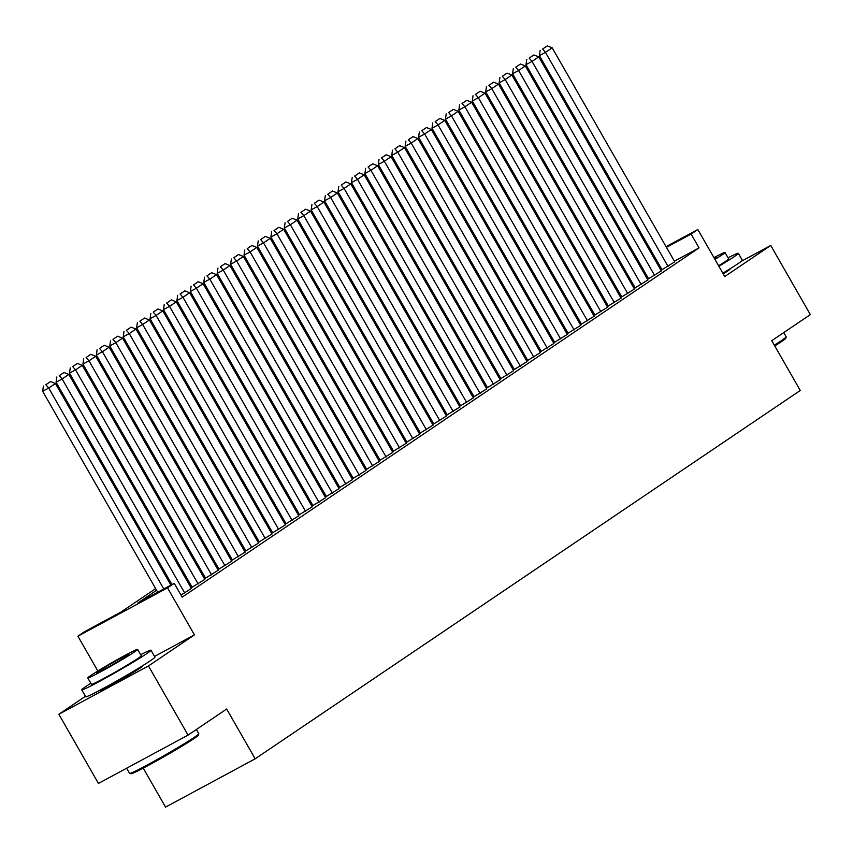 <?xml version="1.0" encoding="UTF-8"?>
<svg xmlns="http://www.w3.org/2000/svg" width="853" height="853" viewBox="0 0 853 853"><rect width="100%" height="100%" fill="white"/><g stroke="black" fill="none" stroke-linecap="round" stroke-linejoin="round"><path stroke-width="1.28" d="M723.259 273.888A24.886 1.088 -29.8 0 0 727.385 271.222A24.886 1.088 -29.8 0 0 730.083 269.047A24.886 1.088 -29.8 0 0 729.539 269.111M99.844 690.258A24.886 1.088 -29.8 0 0 99.513 690.695A24.886 1.088 -29.8 0 0 115.965 682.485A24.886 1.088 -29.8 0 0 139.999 668.144A24.886 1.088 -29.8 0 0 142.696 665.958A24.886 1.088 -29.8 0 0 142.163 666.022M143.229 768.137L165.557 807.119L255.175 758.807L800.263 390.471L771.752 340.688L810.35 314.608L770.749 245.461L741.214 261.391M255.175 758.807L226.663 709.024L188.065 735.105L98.447 783.427L58.846 714.281L148.465 665.958L194.441 634.888L167.519 587.866L77.9 636.189L84.618 631.646L120.945 612.059L155.651 588.613M85.449 696.304L58.846 714.281M97.839 671.002L77.9 636.189M188.065 735.105L148.465 665.958M662.003 269.687L674.734 261.818M648.579 278.76L661.31 270.881M635.154 287.824L647.885 279.955M621.73 296.897L634.461 289.028M608.306 305.971L621.027 298.102M594.872 315.045L607.603 307.176M581.447 324.119L594.178 316.25M568.023 333.192L580.754 325.324M554.599 342.266L567.33 334.387M541.175 351.329L553.906 343.46M527.751 360.403L540.471 352.534M514.316 369.477L527.047 361.608M500.892 378.551L513.623 370.682M487.468 387.625L500.199 379.756M474.044 396.698L486.775 388.829M460.62 405.772L473.351 397.893M447.196 414.846L459.916 406.966M433.761 423.909L446.492 416.04M420.337 432.983L433.068 425.114M406.913 442.057L419.644 434.188M393.489 451.13L406.22 443.261M380.065 460.204L392.796 452.335M366.641 469.278L379.361 461.409M353.206 478.352L365.937 470.472M339.782 487.415L352.513 479.546M326.358 496.489L339.089 488.62M312.934 505.562L325.665 497.694M299.51 514.636L312.241 506.767M286.086 523.71L298.806 515.841M272.651 532.784L285.382 524.915M259.227 541.858L271.958 533.978M245.803 550.921L258.534 543.052M232.379 559.995L245.11 552.126M218.954 569.068L231.685 561.199M205.53 578.142L218.251 570.273M192.096 587.216L204.827 579.347M180.985 595.127L191.403 588.421M156.611 590.276L137.898 602.922L174.236 583.335L182.147 597.164L699.044 247.882L674.371 261.178M661.288 268.428L660.286 269.111M647.864 277.502L646.862 278.174M634.44 286.576L633.438 287.248M621.016 295.65L620.014 296.322M607.581 304.724L606.59 305.395M594.157 313.797L593.166 314.469M580.733 322.861L579.731 323.543M567.309 331.934L566.307 332.617M553.885 341.008L552.883 341.69M540.461 350.082L539.459 350.754M527.026 359.156L526.034 359.827M513.602 368.229L512.61 368.901M500.178 377.303L499.176 377.975M486.754 386.366L485.752 387.049M473.33 395.44L472.327 396.123M459.906 404.514L458.903 405.196M446.471 413.588L445.479 414.259M433.047 422.661L432.055 423.333M419.623 431.735L418.62 432.407M406.199 440.809L405.196 441.481M392.775 449.883L391.772 450.555M379.35 458.946L378.348 459.628M365.916 468.02L364.924 468.702M352.492 477.094L351.5 477.765M339.067 486.167L338.065 486.839M325.643 495.241L324.641 495.913M312.219 504.315L311.217 504.987M298.795 513.389L297.793 514.06M285.36 522.452L284.369 523.134M271.936 531.526L270.945 532.208M258.512 540.599L257.51 541.271M245.088 549.673L244.086 550.345M231.664 558.747L230.662 559.419M218.24 567.821L217.238 568.493M204.805 576.895L203.814 577.566M191.381 585.958L190.39 586.64M666.054 246.656L697.839 229.51L724.762 276.532L770.749 245.461M697.839 229.51L691.122 234.053L666.449 247.349M699.044 247.882L691.122 234.053M174.236 583.335L167.519 587.866M609.138 277.342L610.194 276.767M623.362 269.665L624.428 269.1M637.596 261.999L638.652 261.423M651.82 254.322L652.886 253.757M624.822 269.793L623.767 270.369M610.599 277.47L609.543 278.035M168.084 580.211L169.086 579.539M181.508 571.137L182.51 570.465M194.932 562.063L195.934 561.391M208.356 553L209.358 552.317M221.791 543.926L222.782 543.244M235.215 534.852L236.206 534.17M248.639 525.779L249.641 525.107M262.063 516.705L263.065 516.033M275.487 507.631L276.489 506.959M288.911 498.557L289.913 497.885M302.346 489.483L303.337 488.812M315.77 480.42L316.762 479.738M329.194 471.346L330.196 470.664M342.618 462.273L343.62 461.601M356.042 453.199L357.044 452.527M369.466 444.125L370.469 443.453M382.901 435.051L383.893 434.38M396.325 425.978L397.317 425.306M409.749 416.914L410.751 416.232M423.173 407.841L424.176 407.158M436.597 398.767L437.6 398.095M450.021 389.693L451.024 389.021M463.456 380.619L464.448 379.948M476.88 371.545L477.872 370.874M490.304 362.472L491.307 361.8M503.728 353.409L504.731 352.726M517.153 344.335L518.155 343.652M530.577 335.261L531.579 334.579M544.011 326.187L545.003 325.515M557.435 317.113L558.427 316.442M570.86 308.04L571.862 307.368M584.284 298.966L585.286 298.294M597.708 289.903L598.71 289.22M611.132 280.829L612.134 280.147M624.567 271.755L625.558 271.073M653.366 254.599L652.374 255.282M639.942 263.673L638.94 264.355M626.518 272.747L625.516 273.418M613.094 281.821L612.091 282.492M599.67 290.894L598.667 291.566M586.235 299.968L585.243 300.64M572.811 309.031L571.819 309.714M559.387 318.105L558.384 318.787M545.963 327.179L544.96 327.861M532.539 336.253L531.536 336.924M519.114 345.326L518.112 345.998M505.68 354.4L504.688 355.072M492.256 363.474L491.264 364.146M478.832 372.548L477.829 373.219M465.407 381.611L464.405 382.293M451.983 390.685L450.981 391.367M438.559 399.758L437.557 400.43M425.125 408.832L424.133 409.504M411.7 417.906L410.709 418.578M398.276 426.98L397.274 427.652M384.852 436.054L383.85 436.725M371.428 445.117L370.426 445.799M358.004 454.191L357.002 454.873M344.569 463.264L343.578 463.936M331.145 472.338L330.154 473.01M317.721 481.412L316.719 482.084M304.297 490.486L303.295 491.157M290.873 499.559L289.871 500.231M277.449 508.623L276.447 509.305M264.014 517.696L263.023 518.379M250.59 526.77L249.598 527.453M237.166 535.844L236.164 536.516M223.742 544.918L222.74 545.589M210.318 553.992L209.316 554.663M196.894 563.065L195.891 563.737M183.459 572.139L182.467 572.811M170.035 581.202L169.043 581.885M194.441 634.888L154.521 656.415M163.787 588.965L48.706 388.03L42.65 391.292L157.73 592.227M170.899 585.126L55.413 383.487L48.706 388.03L45.838 384.724L50.54 381.558L45.838 384.724M42.65 391.292L43.418 386.036M50.54 381.558L55.413 383.487M198.802 733.825L198.45 735.126A38.918 1.695 150.2 0 1 194.217 738.453A38.918 1.695 150.2 0 1 157.336 760.481A38.918 1.695 150.2 0 1 130.957 773.778L129.656 773.415A39.878 1.738 -29.8 0 0 156.685 759.799A39.878 1.738 -29.8 0 0 194.463 737.227A39.878 1.738 -29.8 0 0 198.802 733.825A39.878 1.738 -29.8 0 0 198.792 733.74L196.371 729.496M126.639 768.222L129.592 773.372A39.878 1.738 -29.8 0 0 129.656 773.415M90.844 683.253A39.878 1.738 -29.8 0 0 86.078 686.356A39.878 1.738 -29.8 0 0 81.749 689.842A39.878 1.738 -29.8 0 0 108.107 676.685A39.878 1.738 -29.8 0 0 146.631 653.707A39.878 1.738 -29.8 0 0 150.96 650.21A39.878 1.738 -29.8 0 0 140.67 654.709M81.749 689.842L85.716 696.762A39.878 1.738 -29.8 0 0 112.063 683.605A39.878 1.738 -29.8 0 0 150.586 660.617A39.878 1.738 -29.8 0 0 154.926 657.119L150.96 650.21M137.632 649.4L141.267 655.754A28.714 1.258 150.2 0 1 138.154 658.271A28.714 1.258 150.2 0 1 110.421 674.819A28.714 1.258 150.2 0 1 91.442 684.298L87.795 677.932A28.714 1.258 -29.8 0 0 106.774 668.464A28.714 1.258 -29.8 0 0 134.507 651.916A28.714 1.258 -29.8 0 0 137.632 649.4A28.714 1.258 -29.8 0 0 118.652 658.868A28.714 1.258 -29.8 0 0 90.919 675.416A28.714 1.258 -29.8 0 0 87.795 677.932M126.756 656.096A18.499 0.81 -29.8 0 0 128.771 654.475A18.499 0.81 -29.8 0 0 116.541 660.574A18.499 0.81 -29.8 0 0 98.66 671.236A18.499 0.81 -29.8 0 0 96.656 672.868A18.499 0.81 -29.8 0 0 108.885 666.758A18.499 0.81 -29.8 0 0 126.756 656.096M774.311 345.166A39.878 1.738 -29.8 0 0 781.849 340.315A39.878 1.738 -29.8 0 0 786.178 336.903L785.826 338.214A38.918 1.695 150.2 0 1 781.593 341.541A38.918 1.695 150.2 0 1 774.759 345.945M718.887 266.264A39.878 1.738 -29.8 0 0 734.017 256.796A39.878 1.738 -29.8 0 0 738.346 253.298A39.878 1.738 -29.8 0 0 728.057 257.798M722.843 273.173A39.878 1.738 -29.8 0 0 737.973 263.705A39.878 1.738 -29.8 0 0 742.302 260.208L738.346 253.298M714.963 259.419A28.714 1.258 -29.8 0 0 721.894 255.004A28.714 1.258 -29.8 0 0 725.007 252.488L728.654 258.843A28.714 1.258 150.2 0 1 725.54 261.359A28.714 1.258 150.2 0 1 718.61 265.773M714.633 258.843A18.499 0.81 -29.8 0 0 716.147 257.553A18.499 0.81 -29.8 0 0 714.281 258.214M786.178 336.903A39.878 1.738 -29.8 0 0 786.178 336.818L783.747 332.574M725.007 252.488A28.714 1.258 -29.8 0 0 713.95 257.638M184.728 593.027L62.13 378.956L56.074 382.219L171.954 584.561M191.445 588.485L68.848 374.414L62.13 378.956L59.262 375.651L63.964 372.484L59.262 375.651M56.074 382.219L56.842 376.962M63.964 372.484L68.848 374.414M198.152 583.953L75.554 369.882L69.498 373.145L192.138 587.28M204.869 579.411L82.272 365.34L75.554 369.882L72.686 366.587L77.388 363.41L72.686 366.587M69.498 373.145L70.266 367.888M77.388 363.41L82.272 365.34M211.587 574.879L88.979 360.808L82.922 364.071L205.562 578.217M218.293 570.337L95.696 356.277L88.979 360.808L86.11 357.514L90.813 354.336L86.11 357.514M82.922 364.071L83.69 358.814M90.813 354.336L95.696 356.277M225.011 565.806L102.413 351.735L96.357 354.997L218.997 569.143M231.717 561.274L109.12 347.203L102.413 351.735L99.545 348.44L104.237 345.262L99.545 348.44M96.357 354.997L97.114 349.741M104.237 345.262L109.12 347.203M238.435 556.732L115.837 342.661L109.781 345.923L232.421 560.069M245.142 552.2L122.544 338.129L115.837 342.661L112.969 339.366L117.661 336.189L112.969 339.366M109.781 345.923L110.549 340.678M117.661 336.189L122.544 338.129M251.859 547.658L129.261 333.587L123.205 336.86L245.845 550.995M258.576 543.126L135.968 329.055L129.261 333.587L126.393 330.292L131.095 327.115L126.393 330.292M123.205 336.86L123.973 331.604M131.095 327.115L135.968 329.055M265.283 538.584L142.686 324.513L136.629 327.787L259.269 541.922M272 534.053L149.403 319.982L142.686 324.513L139.817 321.218L144.52 318.052L139.817 321.218M136.629 327.787L137.397 322.53M144.52 318.052L149.403 319.982M278.707 529.521L156.11 315.45L150.053 318.713L272.693 532.848M285.424 524.979L162.827 310.908L156.11 315.45L153.241 312.145L157.944 308.978L153.241 312.145M150.053 318.713L150.821 313.456M157.944 308.978L162.827 310.908M292.142 520.447L169.534 306.376L163.477 309.639L286.118 523.774M298.849 515.905L176.251 301.834L169.534 306.376L166.666 303.082L171.368 299.904L166.666 303.082M163.477 309.639L164.245 304.382M171.368 299.904L176.251 301.834M305.566 511.373L182.968 297.302L176.912 300.565L299.552 514.711M312.273 506.831L189.675 292.76L182.968 297.302L180.09 294.008L184.792 290.83L180.09 294.008M176.912 300.565L177.669 295.309M184.792 290.83L189.675 292.76M318.99 502.3L196.393 288.229L190.336 291.491L312.976 505.637M325.697 497.768L203.099 283.697L196.393 288.229L193.524 284.934L198.216 281.757L193.524 284.934M190.336 291.491L191.104 286.235M198.216 281.757L203.099 283.697M332.414 493.226L209.817 279.155L203.76 282.418L326.4 496.563M339.131 488.694L216.523 274.623L209.817 279.155L206.948 275.86L211.651 272.683L206.948 275.86M203.76 282.418L204.528 277.161M211.651 272.683L216.523 274.623M345.838 484.152L223.241 270.081L217.184 273.344L339.825 487.489M352.556 479.621L229.958 265.55L223.241 270.081L220.373 266.786L225.075 263.609L220.373 266.786M217.184 273.344L217.952 268.098M225.075 263.609L229.958 265.55M359.262 475.078L236.665 261.007L230.609 264.281L353.249 478.416M365.98 470.547L243.382 256.476L236.665 261.007L233.797 257.713L238.499 254.535L233.797 257.713M230.609 264.281L231.376 259.024M238.499 254.535L243.382 256.476M372.697 466.015L250.089 251.944L244.033 255.207L366.673 469.342M379.404 461.473L256.806 247.402L250.089 251.944L247.221 248.639L251.923 245.472L247.221 248.639M244.033 255.207L244.8 249.95M251.923 245.472L256.806 247.402M386.121 456.941L263.524 242.87L257.467 246.133L380.107 460.268M392.828 452.399L270.23 238.328L263.524 242.87L260.645 239.576L265.347 236.398L260.645 239.576M257.467 246.133L258.224 240.877M265.347 236.398L270.23 238.328M399.545 447.868L276.948 233.797L270.891 237.059L393.532 451.205M406.252 443.325L283.654 229.254L276.948 233.797L274.08 230.502L278.771 227.324L274.08 230.502M270.891 237.059L271.659 231.803M278.771 227.324L283.654 229.254M412.969 438.794L290.372 224.723L284.316 227.986L406.956 442.131M419.687 434.252L297.079 220.191L290.372 224.723L287.504 221.428L292.206 218.251L287.504 221.428M284.316 227.986L285.083 222.729M292.206 218.251L297.079 220.191M426.393 429.72L303.796 215.649L297.74 218.912L420.38 433.057M433.111 425.189L310.513 211.117L303.796 215.649L300.928 212.354L305.63 209.177L300.928 212.354M297.74 218.912L298.507 213.655M305.63 209.177L310.513 211.117M439.817 420.646L317.22 206.575L311.164 209.838L433.804 423.984M446.535 416.115L323.937 202.044L317.22 206.575L314.352 203.281L319.054 200.103L314.352 203.281M311.164 209.838L311.931 204.592M319.054 200.103L323.937 202.044M453.252 411.572L330.644 197.501L324.588 200.775L447.228 414.91M459.959 407.041L337.361 192.97L330.644 197.501L327.776 194.207L332.478 191.029L327.776 194.207M324.588 200.775L325.356 195.518M332.478 191.029L337.361 192.97M466.676 402.499L344.079 188.438L338.023 191.701L460.663 405.836M473.383 397.967L350.786 183.896L344.079 188.438L341.2 185.133L345.902 181.966L341.2 185.133M338.023 191.701L338.78 186.444M345.902 181.966L350.786 183.896M480.1 393.436L357.503 179.365L351.447 182.627L474.087 396.762M486.807 388.893L364.21 174.822L357.503 179.365L354.635 176.07L359.326 172.892L354.635 176.07M351.447 182.627L352.214 177.371M359.326 172.892L364.21 174.822M493.524 384.362L370.927 170.291L364.871 173.554L487.511 387.688M500.242 379.82L377.634 165.749L370.927 170.291L368.059 166.996L372.761 163.819L368.059 166.996M364.871 173.554L365.638 168.297M372.761 163.819L377.634 165.749M506.949 375.288L384.351 161.217L378.295 164.48L500.935 378.625M513.666 370.746L391.069 156.685L384.351 161.217L381.483 157.922L386.185 154.745L381.483 157.922M378.295 164.48L379.063 159.223M386.185 154.745L391.069 156.685M520.373 366.214L397.775 152.143L391.719 155.406L514.359 369.552M527.09 361.683L404.493 147.612L397.775 152.143L394.907 148.848L399.609 145.671L394.907 148.848M391.719 155.406L392.487 150.149M399.609 145.671L404.493 147.612M533.807 357.14L411.199 143.069L405.143 146.332L527.783 360.478M540.514 352.609L417.917 138.538L411.199 143.069L408.331 139.775L413.033 136.597L408.331 139.775M405.143 146.332L405.911 141.086M413.033 136.597L417.917 138.538M547.231 348.067L424.634 133.996L418.578 137.269L541.218 351.404M553.938 343.535L431.341 129.464L424.634 133.996L421.755 130.701L426.457 127.523L421.755 130.701M418.578 137.269L419.335 132.012M426.457 127.523L431.341 129.464M560.656 338.993L438.058 124.933L432.002 128.195L554.642 342.33M567.362 334.461L444.765 120.39L438.058 124.933L435.19 121.627L439.881 118.46L435.19 121.627M432.002 128.195L432.77 122.939M439.881 118.46L444.765 120.39M574.08 329.93L451.482 115.859L445.426 119.121L568.066 333.256M580.797 325.388L458.189 111.316L451.482 115.859L448.614 112.553L453.316 109.387L448.614 112.553M445.426 119.121L446.194 113.865M453.316 109.387L458.189 111.316M587.504 320.856L464.906 106.785L458.85 110.048L581.49 324.183M594.221 316.314L471.624 102.243L464.906 106.785L462.038 103.49L466.74 100.313L462.038 103.49M458.85 110.048L459.618 104.791M466.74 100.313L471.624 102.243M600.928 311.782L478.33 97.711L472.274 100.974L594.914 315.12M607.645 307.24L485.048 93.169L478.33 97.711L475.462 94.416L480.164 91.239L475.462 94.416M472.274 100.974L473.042 95.717M480.164 91.239L485.048 93.169M614.363 302.708L491.754 88.637L485.698 91.9L608.338 306.046M621.069 298.177L498.472 84.106L491.754 88.637L488.886 85.343L493.588 82.165L488.886 85.343M485.698 91.9L486.466 86.643M493.588 82.165L498.472 84.106M627.787 293.635L505.189 79.564L499.133 82.826L621.773 296.972M634.493 289.103L511.896 75.032L505.189 79.564L502.31 76.269L507.013 73.091L502.31 76.269M499.133 82.826L499.89 77.58M507.013 73.091L511.896 75.032M641.211 284.561L518.613 70.49L512.557 73.763L635.197 287.898M647.917 280.029L525.32 65.958L518.613 70.49L515.745 67.195L520.437 64.018L515.745 67.195M512.557 73.763L513.314 68.507M520.437 64.018L525.32 65.958M654.635 275.487L532.037 61.416L525.981 64.689L648.621 278.824M661.352 270.955L538.744 56.884L532.037 61.416L529.169 58.121L533.871 54.955L529.169 58.121M525.981 64.689L526.749 59.433M533.871 54.955L538.744 56.884M668.059 266.424L545.462 52.353L539.405 55.616L662.045 269.751M674.776 261.882L552.179 47.811L545.462 52.353L542.593 49.047L547.295 45.881L542.593 49.047M539.405 55.616L540.173 50.359M547.295 45.881L552.179 47.811M102.221 688.989L102.552 689.565M139.871 667.43L140.201 668.006M727.246 270.518L727.577 271.094"/></g></svg>
